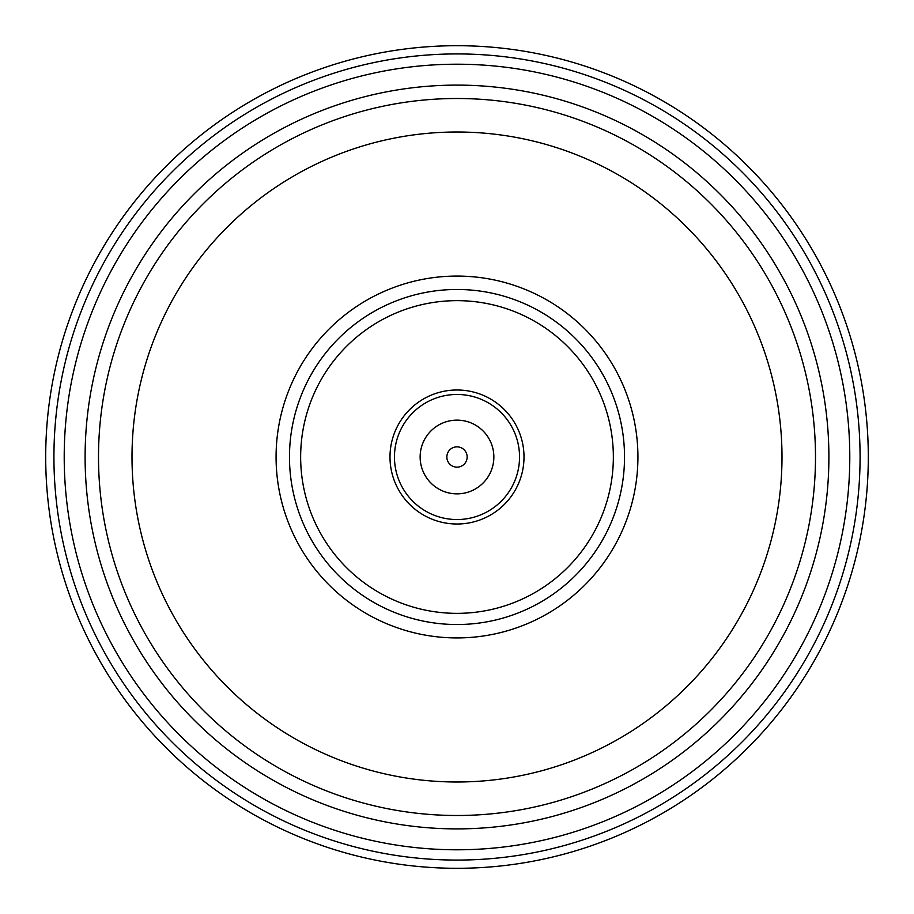 <?xml version="1.0" encoding="UTF-8"?>
<svg xmlns="http://www.w3.org/2000/svg" width="914" height="914" viewBox="0 0 914 914"><rect width="100%" height="100%" fill="white"/><g stroke="black" fill="none" stroke-linecap="round" stroke-linejoin="round"><path stroke-width="1.37" d="M524.008 457A67.008 67.008 0 0 1 457 524.008A67.008 67.008 0 0 1 389.992 457A67.008 67.008 0 0 1 457 389.992A67.008 67.008 0 0 1 524.008 457M519.54 457A62.54 62.54 0 0 1 457 519.54A62.54 62.54 0 0 1 394.46 457A62.54 62.54 0 0 1 457 394.46A62.54 62.54 0 0 1 519.54 457M493.857 457A36.857 36.857 0 0 1 457 493.857A36.857 36.857 0 0 1 420.143 457A36.857 36.857 0 0 1 457 420.143A36.857 36.857 0 0 1 493.857 457M457 467.145A10.145 10.145 0 0 1 446.855 457A10.145 10.145 0 0 1 457 446.855A10.145 10.145 0 0 1 467.145 457A10.145 10.145 0 0 1 457 467.145M868.3 457A411.3 411.3 0 0 1 457 868.3A411.3 411.3 0 0 1 45.7 457A411.3 411.3 0 0 1 457 45.7A411.3 411.3 0 0 1 868.3 457M860.074 457A403.074 403.074 0 0 1 457 860.074A403.074 403.074 0 0 1 53.926 457A403.074 403.074 0 0 1 457 53.926A403.074 403.074 0 0 1 860.074 457A403.074 403.074 0 0 1 457 860.074A403.074 403.074 0 0 1 53.926 457M85.105 457A371.895 371.895 0 0 1 457 85.105A371.895 371.895 0 0 1 828.895 457A371.895 371.895 0 0 1 457 828.895A371.895 371.895 0 0 1 85.105 457M98.506 457A358.494 358.494 0 0 1 457 98.506A358.494 358.494 0 0 1 815.494 457A358.494 358.494 0 0 1 457 815.494A358.494 358.494 0 0 1 98.506 457M132.004 457A324.996 324.996 0 0 1 457 132.004A324.996 324.996 0 0 1 781.996 457A324.996 324.996 0 0 1 457 781.996A324.996 324.996 0 0 1 132.004 457M637.926 457A180.926 180.926 0 0 1 457 637.926A180.926 180.926 0 0 1 276.074 457A180.926 180.926 0 0 1 457 276.074A180.926 180.926 0 0 1 637.926 457M624.525 457A167.525 167.525 0 0 1 457 624.525A167.525 167.525 0 0 1 289.475 457A167.525 167.525 0 0 1 457 289.475A167.525 167.525 0 0 1 624.525 457M300.649 457A156.351 156.351 0 0 1 457 300.649A156.351 156.351 0 0 1 613.351 457A156.351 156.351 0 0 1 457 613.351A156.351 156.351 0 0 1 300.649 457M849.792 457A392.792 392.792 0 0 1 457 849.792A392.792 392.792 0 0 1 64.209 457A392.792 392.792 0 0 1 457 64.209A392.792 392.792 0 0 1 849.792 457"/></g></svg>
